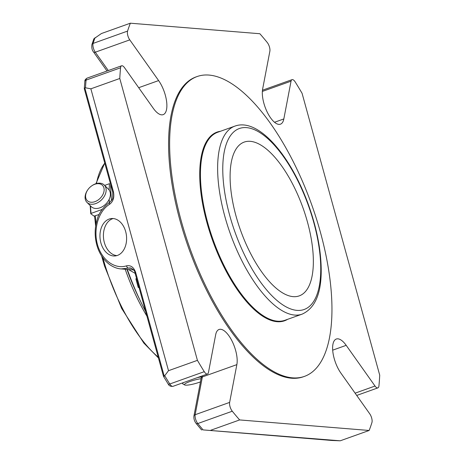 <?xml version="1.0" encoding="UTF-8"?>
<svg xmlns="http://www.w3.org/2000/svg" width="464" height="464" viewBox="0 0 464 464"><rect width="100%" height="100%" fill="white"/><g stroke="black" fill="none" stroke-linecap="round" stroke-linejoin="round"><path stroke-width="0.7" d="M293.12 296.641A81.67 33.17 70.3 0 0 299.205 295.893A81.67 33.17 70.3 0 0 302.963 207.82A81.67 33.17 70.3 0 0 244.244 142.071A81.67 33.17 70.3 0 0 238.125 223.126A81.67 33.17 70.3 0 0 293.12 296.641M200.46 381.884A10.776 1.781 -15.4 0 1 184.666 384.946A10.776 1.781 -15.4 0 1 184.446 384.517A10.776 1.781 -15.4 0 1 190.426 381.344A10.776 1.781 -15.4 0 1 201.069 378.694M86.791 191.499A10.776 7.499 134.8 0 1 87.835 189.735A10.776 7.499 134.8 0 1 91.588 185.96A10.776 7.499 134.8 0 1 104.122 189.144A10.776 7.499 134.8 0 1 92.823 202.188A10.776 7.499 134.8 0 1 86.791 191.499M184.666 384.946L182.897 383.972A12.25 2.018 -15.4 0 1 182.642 383.693A12.25 2.018 -15.4 0 1 182.648 383.484A12.25 2.018 -15.4 0 1 183.5 382.58M197.316 377.644A12.25 2.018 -15.4 0 1 201.353 376.89M91.588 185.96L91.889 185.751A12.25 8.526 134.8 0 1 104.249 185.026A12.25 8.526 134.8 0 1 101.662 199.723A12.25 8.526 134.8 0 1 86.983 202.403A12.25 8.526 134.8 0 1 86.437 192.044A12.25 8.526 134.8 0 1 87.626 190.037L87.835 189.735M104.249 185.026L108.495 189.242A12.25 8.526 134.8 0 1 109.04 199.607A12.25 8.526 134.8 0 1 91.222 206.619L86.983 202.403M99.186 214.49L94.041 216.12L90.84 213.817L91.06 213.405L102.167 209.432M104.638 185.414L109.516 183.674A93.339 37.909 70.3 0 0 109.121 189.979M109.208 199.253A93.339 37.909 70.3 0 0 109.394 202.397M90.84 213.817L91.06 213.405A93.339 37.909 -109.7 0 1 90.515 205.917M136.573 278.568L135.865 278.818L138.255 287.512L139.02 287.465M138.255 287.512L138.968 287.257M203.104 429.902L340.234 440.8L331.789 440.464L203.104 429.902A255.902 103.936 -109.7 0 1 197.803 423.545A6.223 2.529 -109.7 0 1 195.153 414.717A2.488 1.873 10.8 0 0 193.935 415.988L201.156 378.218A2.488 1.873 10.8 0 1 202.374 376.948L195.153 414.717L229.634 402.398A6.223 2.529 70.3 0 0 232.284 411.22A255.902 103.936 70.3 0 0 239.627 419.932L369.147 430.47A255.902 103.936 70.3 0 0 371.919 422.576A6.223 2.529 70.3 0 0 369.721 413.789L340.883 373.091A21.437 8.706 70.3 0 1 332.926 352.425A21.437 8.706 70.3 0 1 336.325 339.027A21.437 8.706 70.3 0 1 346.19 345.338L375.022 386.042A6.223 2.529 70.3 0 0 377.887 387.875A6.223 2.529 70.3 0 0 378.937 385.88A255.902 103.936 70.3 0 0 379.72 375.185L302.076 93.31A255.902 103.936 70.3 0 0 295.232 81.995A6.223 2.529 70.3 0 0 292.03 79.657A6.223 2.529 70.3 0 0 291.05 81.177L283.829 118.946L274.514 122.27M163.508 376.362L135.059 273.07A2.488 0.412 -15.4 0 1 135.703 272.588L164.268 376.292L163.682 376.147M131.718 268.337L128.714 268.093A2.488 1.746 -107.4 0 1 126.521 265.843C130.79 265.014 133.847 267.258 135.703 272.588M126.521 265.843C114.776 269.613 101.639 259.968 97.44 244.482C93.125 229.048 98.6 210.9 109.568 204.299A2.488 1.67 58.6 0 1 110.026 201.997C102.817 207.367 98.432 213.556 96.872 220.562C94.598 228.624 94.61 236.884 96.901 245.34C99.255 253.541 103.489 259.944 109.603 264.55C113.431 267.206 117.264 268.662 121.098 268.929L130.268 267.896M133.533 269.938L120.356 268.853M84.831 87.905L84.309 88.792L112.752 192.09A2.488 0.412 -15.4 0 1 113.396 191.609L84.831 87.905L85.475 87.789A255.902 103.936 -109.7 0 1 86.078 80.11A6.223 2.529 -109.7 0 1 87.128 78.114L121.609 65.795A6.223 2.529 70.3 0 0 120.565 67.785A255.902 103.936 70.3 0 0 119.782 78.486L197.42 360.354A255.902 103.936 70.3 0 0 204.27 371.676A6.223 2.529 70.3 0 0 207.466 374.013A6.223 2.529 70.3 0 0 208.452 372.493L215.673 334.724A21.437 8.706 70.3 0 1 219.049 329.486A21.437 8.706 70.3 0 1 231.948 340.872A21.437 8.706 70.3 0 1 236.855 364.629L229.634 402.398M232.284 411.22L197.803 423.545A2.488 1.491 -39.1 0 1 196.04 423.319L201.492 429.85L202.031 429.908M164.268 376.292L168.507 370.69L197.42 360.354M108.356 219.379A18.792 13.259 84.2 0 1 111.377 218.55A18.792 13.259 84.2 0 1 126.475 235.903A18.792 13.259 84.2 0 1 115.182 255.942A18.792 13.259 84.2 0 1 100.398 240.77A18.792 13.259 84.2 0 1 108.356 219.379M168.507 370.69L90.869 88.815L85.475 87.789M107.022 71.009L93.571 52.026C92.098 50.367 91.541 47.885 91.907 44.567L93.873 38.796L101.436 33.53L130.349 23.2A255.902 103.936 70.3 0 0 127.577 31.088A6.223 2.529 70.3 0 0 129.781 39.875L158.618 80.579L138.695 87.696M340.234 440.8L369.147 430.47M210.714 430.267L239.627 419.932M90.869 88.815L119.782 78.486M158.618 80.579A21.437 8.706 70.3 0 1 166.576 101.245A21.437 8.706 70.3 0 1 163.177 114.643A21.437 8.706 70.3 0 1 153.311 108.327L124.474 67.628A6.223 2.529 70.3 0 0 121.609 65.795M130.349 23.2L259.869 33.733A255.902 103.936 70.3 0 1 267.212 42.444A6.223 2.529 70.3 0 1 269.862 51.272L262.641 89.042A21.437 8.706 70.3 0 0 267.554 112.793A21.437 8.706 70.3 0 0 280.447 124.178A21.437 8.706 70.3 0 0 283.829 118.946M197.217 76.508L196.168 76.879A159.239 64.676 70.3 0 0 188.842 248.594A159.239 64.676 70.3 0 0 303.328 376.785L304.378 376.414A159.239 64.676 70.3 0 0 320.375 232.116A159.239 64.676 70.3 0 0 197.217 76.508A159.239 64.676 70.3 0 0 189.892 248.223A159.239 64.676 70.3 0 0 304.378 376.414M135.14 273.36L129.033 269.839M145.615 311.408A134.717 54.717 -109.7 0 1 127.345 269.433M111.528 200.558A134.717 54.717 -109.7 0 1 110.618 184.341M287.61 319.331A100.195 40.693 -109.7 0 1 207.019 222.9A100.195 40.693 -109.7 0 1 220.423 131.289M234.917 126.109L217.732 132.252A99.841 40.554 70.3 0 0 207.704 222.72A99.841 40.554 70.3 0 0 284.919 320.288L302.11 314.151C315.12 308.235 321.488 293.219 321.204 269.097C320.914 249.47 316.761 228.323 308.757 205.651C291.195 156.281 258.663 117.409 234.917 126.109A99.841 40.554 70.3 0 0 227.441 225.197A99.841 40.554 70.3 0 0 294.663 315.068A99.841 40.554 70.3 0 0 302.11 314.151M116.893 255.606A18.792 13.259 84.2 0 1 103.658 239.204A18.792 13.259 84.2 0 1 111.812 219.025A18.792 13.259 84.2 0 1 113.117 218.538M126.997 269.404A110.919 45.049 70.3 0 0 139.333 298.746M95.253 215.893A112.16 45.553 70.3 0 0 96.06 223.892M102.88 257.798A112.16 45.553 70.3 0 0 158.207 357.123M125.205 269.259A112.16 45.553 70.3 0 0 146.926 316.158M104.783 163.16A112.16 45.553 70.3 0 0 96.466 183.547M109.568 204.299C113.286 201.48 114.562 197.252 113.396 191.609M202.553 375.77A21.437 8.706 -109.7 0 1 202.374 376.948L236.855 364.629M163.514 376.379L168.113 383.908C168.977 385.793 170.601 386.599 172.985 386.332A6.223 2.529 -109.7 0 1 169.783 383.995A255.902 103.936 -109.7 0 1 164.819 375.863M168.113 383.908A2.488 1.079 -32 0 0 169.783 383.995L204.27 371.676M84.28 88.624L84.86 81.42A2.488 1.717 5.4 0 1 86.078 80.11L120.565 67.785M93.571 52.026A2.488 1.293 -35.3 0 0 95.294 52.2L108.298 70.551M129.781 39.875L95.294 52.2A6.223 2.529 -109.7 0 1 93.096 43.413A255.902 103.936 -109.7 0 1 95.062 37.648M91.907 44.567A2.488 2.001 17.4 0 1 93.096 43.413L127.577 31.088M375.022 386.042L355.105 393.159M346.19 345.338L332.688 350.163M291.05 81.177L262.357 91.425M296.896 310.37A96.106 39.034 70.3 0 0 295.504 176.245A96.106 39.034 70.3 0 0 222.772 170.329A96.106 39.034 70.3 0 0 296.896 310.37M182.642 383.693L182.439 382.957M90.178 205.581L90.753 213.689M158.427 357.924L143.834 343.087L121.643 308.427L104.481 265.918L101.628 255.966M95.659 226.171L94.621 216.212M95.955 183.698L104.736 162.986M135.059 273.07C134.978 270.906 133.371 269.184 130.233 267.896M110.026 201.997C112.021 199.885 112.92 198.58 112.723 198.07L112.752 192.09M196.04 423.319C194.352 421.039 193.65 418.598 193.935 415.988M201.156 378.218L201.417 376.176M84.86 81.42C84.697 80.249 85.451 79.147 87.128 78.114M356.717 395.438L377.887 387.875M172.985 386.332L207.466 374.013M262.462 90.219L292.03 79.657"/></g></svg>
